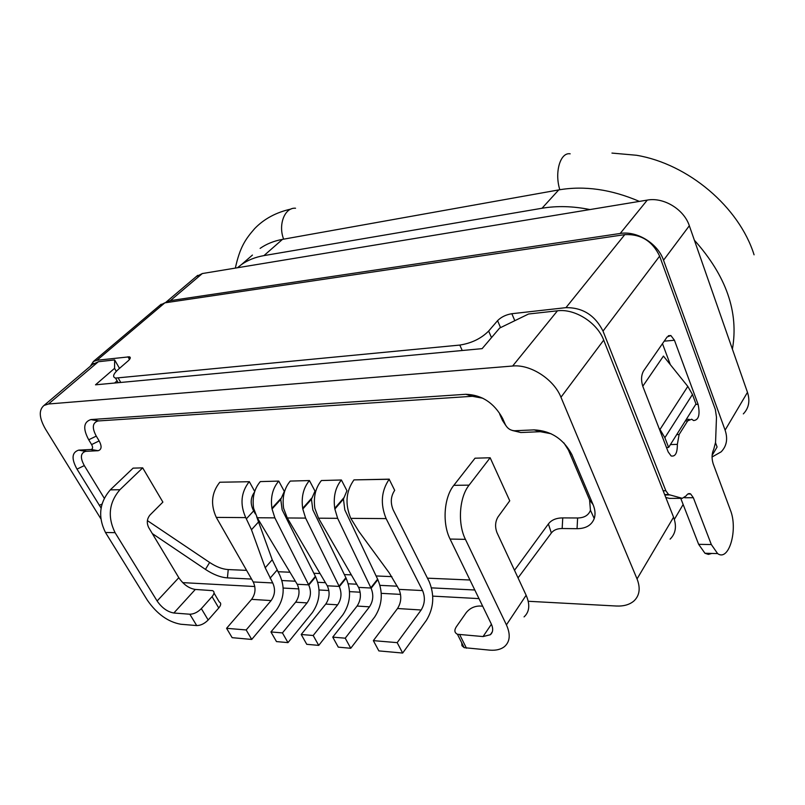 <?xml version="1.0" encoding="UTF-8"?>
<svg xmlns="http://www.w3.org/2000/svg" width="805" height="805" viewBox="0 0 805 805"><rect width="100%" height="100%" fill="white"/><g stroke="black" fill="none" stroke-linecap="round" stroke-linejoin="round"><path stroke-width="1.21" d="M258.707 521.771L251.472 529.73L245.746 517.605C239.81 504.363 240.957 492.398 249.178 481.722L219.785 482.235C211.524 492.7 210.357 504.423 216.293 517.394L253.223 581.955C256.05 588.093 255.507 593.889 251.593 599.353L226.577 628.313L246.179 629.953L251.734 639.442L276.467 609.969C284.175 598.92 285.232 587.227 279.647 574.891L272.221 559.757L256.684 516.75M246.179 629.953L271.114 600.57C275.008 595.036 275.551 589.159 272.724 582.951L265.207 567.777L272.221 559.757M251.472 529.73L265.207 567.777M251.734 639.442L232.142 637.671L226.577 628.313M254.511 492.097C250.657 497.44 250.174 503.306 253.062 509.686L255.346 513.932M249.288 481.611L254.712 491.453M270.933 631.945L282.434 632.911L287.989 642.621L276.487 641.585L270.933 631.945L295.636 602.19C299.45 596.686 300.024 590.79 297.347 584.511L257.258 517.756L253.615 508.287C252.086 497.51 254.32 488.615 260.317 481.591L278.761 481.098L260.317 481.591M315.389 576.34L282.142 509.796L280.764 499.402L272.05 508.991L274.867 517.877L308.526 584.611L315.389 576.34L315.641 576.823C321.074 589.421 319.998 601.325 312.41 612.525L287.989 642.621M282.434 632.911L307.077 602.905C310.881 597.36 311.444 591.423 308.778 585.094L308.526 584.611M272.05 508.991L271.939 508.307C270.4 497.389 272.613 488.373 278.59 481.279M280.764 499.402L284.326 491.402L278.761 481.098M301.211 634.491L313.185 635.497L318.73 645.389L306.755 644.312L301.211 634.491L325.743 604.082C329.537 598.457 330.1 592.45 327.424 586.05L287.274 517.967L283.612 508.307C282.072 497.309 284.286 488.233 290.243 481.078L309.432 480.555L290.243 481.078M345.878 577.718L312.833 509.847L311.454 499.241L302.811 509.022L305.608 518.098L339.066 586.161L345.878 577.718L346.13 578.211C351.554 591.051 350.507 603.187 342.98 614.638L318.73 645.389M313.185 635.497L337.657 604.827C341.431 599.162 341.984 593.104 339.318 586.654L339.066 586.161M311.454 499.241L314.997 491.08L309.432 480.555M302.811 509.022L302.69 508.327C301.14 497.178 303.334 487.991 309.271 480.746M332.747 637.137L345.234 638.184L350.759 648.277L338.281 647.15L332.747 637.137L357.088 606.054C360.841 600.309 361.395 594.171 358.728 587.65L318.528 518.189L314.866 508.337C313.306 497.098 315.49 487.83 321.406 480.535L341.401 479.991L321.406 480.535M377.605 579.147L344.812 509.897L343.443 499.07L334.86 509.062L337.647 518.329L370.853 587.771L377.605 579.147L377.857 579.65C383.261 592.742 382.244 605.139 374.798 616.831L350.759 648.277M345.234 638.184L369.485 606.829C373.228 601.043 373.772 594.855 371.105 588.274L370.853 587.771M343.443 499.07L346.945 490.738L341.401 479.991M334.86 509.062L334.749 508.347C333.19 496.967 335.353 487.578 341.24 480.183M397.177 642.642L421.156 609.999C424.879 603.871 425.352 597.39 422.565 590.568L386.118 518.601C380.212 504.071 381.238 490.97 389.177 479.277L394.692 490.356C390.767 496.192 390.264 502.702 393.182 509.907L429.196 581.653C434.71 595.187 433.784 608.077 426.419 620.303L402.661 653.046L378.853 650.903L373.349 640.639L397.177 642.642L402.661 653.046M389.278 479.156L353.959 479.891C345.919 491.332 344.862 504.141 350.789 518.35L358.799 531.37L389.218 572.848L398.968 589.371C401.765 596.103 401.282 602.482 397.519 608.51L373.349 640.639M461.718 642.772L461.959 645.711L464.173 647.663L489.742 650.148C496.021 650.641 500.982 649.424 504.614 646.485C510.058 641.555 510.662 634.35 506.425 624.871L465.421 539.35C457.451 523.512 459.303 497.218 469.094 485.133L490.154 457.763L475.031 458.196L453.829 485.335C443.968 497.309 442.086 523.371 450.076 539.058L491.231 623.835C493.405 628.604 493.103 632.237 490.346 634.732L492.338 631.784M524.055 616.902C529.519 611.86 530.213 604.646 526.138 595.257L497.017 532.739C494.844 526.973 495.176 521.69 498.023 516.901L509.746 500.801L490.154 457.763M490.346 634.732L483.06 636.564L457.451 634.27C454.493 632.77 454.101 630.305 456.264 626.874L466.286 612.565C469.788 608.328 474.266 606.145 479.72 606.024L482.668 606.195M218.769 607.976L212.057 596.636C214.482 593.698 214.663 591.705 212.601 590.649L195.313 589.441C188.964 588.425 183.46 584.511 178.811 577.698L148.694 527.557C146.48 522.958 146.933 518.762 150.052 514.948L162.882 502.109L142.696 467.866L119.895 489.732C108.967 502.572 107.367 516.88 115.085 532.669L105.465 532.477L147.446 600.339C156.935 613.953 168.024 621.923 180.712 624.237L196.702 625.576C200.727 625.515 204.54 623.654 208.173 620.001L218.769 607.976C221.164 605.028 221.325 603.015 219.262 601.929L214.019 593.033M115.085 532.669L157.116 600.993C161.896 607.876 167.47 611.881 173.85 613.008L189.829 614.225C193.854 614.135 197.688 612.263 201.351 608.62L208.173 620.001M142.696 467.866L133.097 468.138L110.285 489.863C99.357 502.602 97.757 516.81 105.465 532.477M212.057 596.636L201.351 608.62M754.074 254.813C739.101 206.925 688.195 163.918 636.493 155.264L611.951 153.081M165.216 302.791L170.378 300.627L620.202 233.47C636.836 230.552 657.876 243.452 663.531 260.216L725.104 430.142C728.012 438.906 726.694 446.131 721.139 451.847L712.053 456.999M743.327 413.891C748.841 408.135 750.22 400.96 747.473 392.347L689.332 225.752C684.019 209.34 663.612 196.973 647.28 200.093L589.944 209.562C573.019 206.14 557.04 205.708 542.007 208.254L263.959 255.608C255.396 257.107 247.95 260.055 241.611 264.463L252.428 255.074M732.399 349.159C738.92 312.179 726.241 275.853 694.373 240.202M639.371 201.401C611.206 189.316 584.329 185.482 558.74 189.91L282.464 239.377C273.931 240.937 266.485 243.945 260.126 248.383M589.944 209.562L237.415 267.753L241.611 264.463M237.415 267.753L202.317 273.549L196.179 276.638M679.118 434.519L687.701 420.844L691.706 419.204L693.558 420.542C698.72 420.119 700.229 414.706 698.086 404.311L674.449 340.253L670.857 335.524L667.104 336.983L643.557 370.934C641.172 375.251 640.931 380.413 642.843 386.41L668.19 451.927L671.139 455.962C675.325 456.838 677.397 452.963 677.357 444.36L679.118 434.519L676.703 434.62M670.324 364.645L662.475 343.654M659.033 428.27L659.999 429.447L687.812 386.41L692.461 394.47L695.983 403.999L668.633 447.429L666.48 447.5M687.812 386.41L663.441 356.082L642.782 386.249M659.999 429.447L664.88 437.709L668.633 447.429M100.806 518.722L45.553 429.206C39.093 417.976 38.58 410.057 44.003 405.448L48.501 403.999L512.644 366.023C530.344 364.101 553.85 379.195 560.964 397.237L637.047 578.916C640.649 588.183 639.623 595.519 633.988 600.922C629.641 604.666 623.734 606.366 616.258 606.014L528.231 601.275M670.102 539.139C675.727 533.584 676.884 526.269 673.574 517.192L603.71 340.133C597.23 322.594 574.74 308.426 557.452 310.8L528.573 314L499.633 328.068L482.125 348.646L95.503 384.82L114.562 368.348L114.642 359.926L98.331 361.737L92.334 364.544M117.107 380.815L114.562 383.029M114.562 368.348L116.282 371.316M114.642 359.926L119.502 368.358M565.955 307.651L624.801 234.627C640.84 233.893 652.452 241.057 659.637 256.131L715.373 409.584L716.48 417.252L715.565 442.307L713.723 449.361C711.721 453.577 711.54 458.397 713.19 463.821L730.366 510.048C738.265 529.308 728.998 561.991 717.607 553.578L711.338 544.562L693.346 497.711L690.67 493.978C689.04 493.093 687.561 493.696 686.232 495.8L682.298 498.325L668.593 494.552L665.836 490.748L603.015 331.097C595.026 315.288 582.669 307.47 565.955 307.651L511.849 313.719C505.963 314.695 501.203 317.009 497.571 320.662L488.645 331.056C481.149 338.563 471.529 343.232 459.796 345.073L115.528 378.088C112.267 376.951 113.193 374.053 118.305 369.394L128.035 360.962C130.48 358.718 130.933 357.34 129.404 356.816L96.982 360.258L93.37 361.515L90.331 366.235M680.748 498.325L698.639 544.321L704.949 553.266L708.41 554.393L711.841 553.438M665.785 497.45L669.388 498.386L682.298 498.325M624.801 234.627L164.824 302.851L159.984 305.236M120.046 367.885L119.281 367.966M674.349 519.396L683.143 504.494M712.103 455.429L717.084 446.996L715.534 442.8M182.715 582.629L254.813 586.523M283.199 588.053L298.786 588.898M319.072 589.985L328.873 590.518M349.561 591.635L360.167 592.208M381.288 593.345L400.548 594.382M432.748 596.123L478.995 598.618M104.237 498.204L84.304 465.582C80.037 457.763 80.48 453.024 85.622 451.353L78.638 450.136L91.136 449.482C92.897 448.918 93.058 447.278 91.609 444.581L88.721 439.782C82.764 428.683 83.499 421.941 90.945 419.556L465.843 394.289C481.803 394.842 494.049 402.862 502.572 418.338L505.389 424.698C507.482 428.522 510.551 430.534 514.616 430.745L534.158 429.88C550.952 430.756 563.52 438.967 571.832 454.503L593.084 504.644C595.197 509.756 595.579 514.395 594.231 518.541C591.635 525.212 585.909 528.603 577.044 528.694L562.162 528.523C557.251 528.533 553.639 530.022 551.355 532.99L548.396 523.954L514.506 570.282M78.638 450.136C71.806 452.39 71.263 458.719 77.008 469.134L101.078 508.046M152.296 533.564L205.446 569.397C213.285 574.579 220.61 577.406 227.423 577.879L251.573 579.057M474.809 589.995L431.51 587.871M397.328 586.201L380.03 585.356M356.756 584.209L348.313 583.796M325.451 582.679L317.824 582.307M295.375 581.21L281.981 580.546M518.048 577.889L551.355 532.99M85.622 451.353L98.14 450.709C101.682 449.593 102.014 446.332 99.146 440.919L96.268 436.119C91.84 427.787 92.424 422.736 98.029 420.965L472.354 396.291L482.839 398.223M505.782 425.463L502.531 420.522L499.714 414.193L502.572 418.338M512.312 430.474L520.855 432.537L540.346 431.691L551.133 433.754M563.882 442.891L568.411 450.025L589.572 499.885L590.447 510.279C588.536 515.301 584.259 517.867 577.618 517.987L562.755 517.897C556.215 517.957 551.425 519.97 548.396 523.944L548.396 523.954M205.446 569.397L209.642 562.464C216.283 566.861 222.482 569.226 228.238 569.568L246.592 570.363M277.866 571.711L289.991 572.234M313.859 573.271L320.058 573.532M344.349 574.579L351.352 574.881M376.096 575.957L391.844 576.632M427.445 578.171L469.959 580.003M209.642 562.464L147.385 520.604M271.114 600.57L251.593 599.353M253.223 581.955L272.724 582.951M277.011 570.171L270.057 578.221M246.411 518.772L253.706 510.843M245.746 517.605L216.293 517.394M219.785 482.235L249.178 481.722M315.641 576.823L308.778 585.094M307.077 602.905L295.636 602.19M297.216 584.269L308.647 584.853M274.867 517.877L257.258 517.756M271.939 508.307L280.935 498.406M346.13 578.211L339.318 586.654M337.657 604.827L325.743 604.082M327.293 585.798L339.187 586.402M305.608 518.098L287.274 517.967M302.69 508.327L311.636 498.215M377.857 579.65L371.105 588.274M369.485 606.829L357.088 606.054M358.587 587.388L370.974 588.022M337.647 518.329L318.528 518.189M334.749 508.347L343.624 498.023M421.156 609.999L397.519 608.51M398.968 589.371L422.565 590.568M386.118 518.601L350.789 518.35M353.959 479.891L389.177 479.277M465.421 539.35L450.076 539.058M453.829 485.335L469.094 485.133M506.425 624.871L526.138 595.257M459.756 634.783L466.467 648.206M483.06 636.564L491.412 624.217M157.116 600.993L178.811 577.698M195.313 589.441L173.85 613.008M110.285 489.863L119.895 489.732M196.702 625.576L189.829 614.225M689.332 225.752L663.531 260.216M620.202 233.47L647.28 200.093M725.104 430.142L747.473 392.347M542.007 208.254L558.74 189.91M282.464 239.377L263.959 255.608M202.317 273.549L170.378 300.627M687.701 420.844L685.307 420.955M695.711 404.432L698.086 404.311M674.449 340.253L664.206 341.169M670.424 444.591L677.357 444.36M692.461 394.47L664.88 437.709M98.331 361.737L48.501 403.999M512.644 366.023L557.452 310.8M698.639 544.321L711.338 544.562M693.346 497.711L684.683 497.752M669.448 494.924L664.799 494.964M663.149 490.768L665.836 490.748M462.231 350.507L459.796 345.073M118.285 378.179L120.76 382.456M488.645 331.056L491.503 337.627M500.559 327.625L497.571 320.662M511.849 313.719L514.808 320.692M164.824 302.851L96.982 360.258M129.494 359.473L127.965 356.786M659.637 256.131L603.015 331.097M637.047 578.916L673.574 517.192M603.71 340.133L560.964 397.237M96.268 436.119L88.721 439.782M91.941 419.445L98.773 420.884M472.354 396.291L465.843 394.289M502.531 420.522L505.389 424.698M514.616 430.745L520.855 432.537M540.346 431.691L534.158 429.88M571.832 454.503L568.411 450.025M589.572 499.885L593.084 504.644M577.044 528.694L577.618 517.987M562.755 517.897L562.162 528.523M228.238 569.568L227.423 577.879M99.277 505.369L101.983 504.061M84.304 465.582L77.008 469.134M79.906 449.995L86.568 451.253M97.486 450.78L90.814 449.512M91.609 444.581L99.146 440.919M559.817 189.718C554.323 172.3 560.33 151.994 570.171 153.825M295.546 208.233C284.799 207.187 277.926 224.665 283.642 239.166M464.173 647.663L457.451 634.27M197.708 275.35L165.78 302.368M686.252 419.455L689.13 419.325M670.857 335.524L668.331 335.745M93.793 363.307L44.003 405.448M704.949 553.266L717.607 553.578M690.67 493.978L687.883 493.998M664.648 494.582L668.593 494.552M161.181 304.22L93.37 361.515M129.404 356.816L130.219 358.255M118.194 382.697L115.528 378.088M98.029 420.965L90.945 419.556M590.447 510.279L594.231 518.541M91.136 449.482L98.14 450.709M290.977 209.059C276.226 212.329 264.141 218.829 254.722 228.54C245.545 239.085 239.94 246.974 235.352 268.095"/></g></svg>
